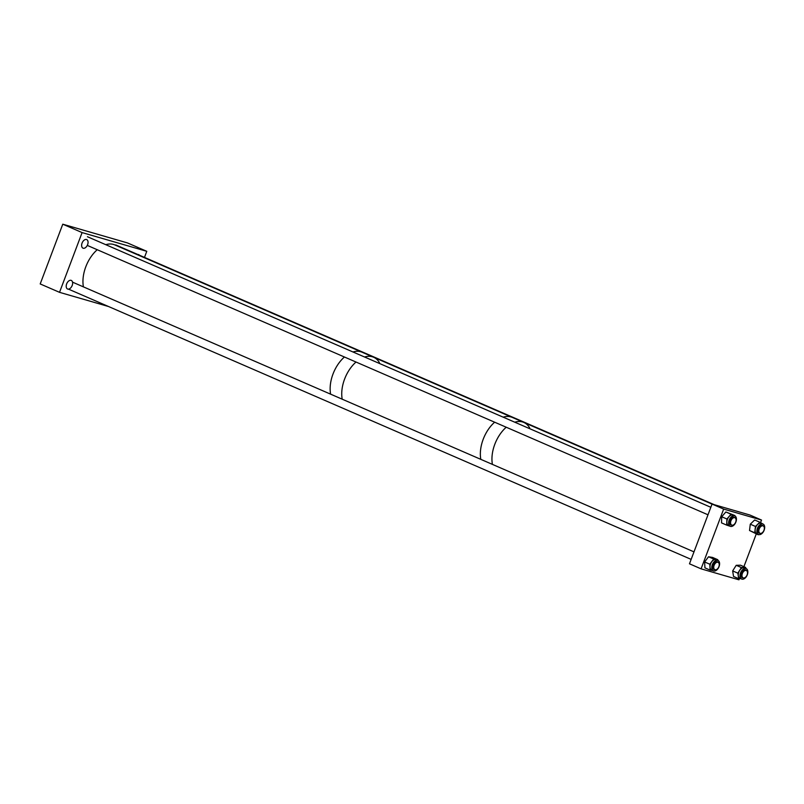 <?xml version="1.0" encoding="UTF-8"?>
<svg xmlns="http://www.w3.org/2000/svg" width="804" height="804" viewBox="0 0 804 804"><rect width="100%" height="100%" fill="white"/><g stroke="black" fill="none" stroke-linecap="round" stroke-linejoin="round"><path stroke-width="1.21" d="M137.846 254.516A4.673 2.864 -66.5 0 1 138.75 254.657A4.673 2.864 -66.5 0 1 139.474 255.23M66.652 283.902A4.673 2.864 -66.5 0 1 71.275 280.415A4.673 2.864 -66.5 0 1 72.179 285.5A4.673 2.864 -66.5 0 1 67.556 288.988A4.673 2.864 -66.5 0 1 66.652 283.902M82.078 243.069A4.673 2.864 -66.5 0 1 86.701 239.592A4.673 2.864 -66.5 0 1 87.606 244.677A4.673 2.864 -66.5 0 1 82.983 248.155A4.673 2.864 -66.5 0 1 82.078 243.069M59.526 292.334L82.098 232.587L62.772 224.195L40.2 283.943L59.526 292.334L108.54 306.525M62.772 224.195L127.454 242.919L146.78 251.31L144.479 257.401M82.098 232.587L146.78 251.31M342.202 399.186A29.326 17.979 -66.5 0 1 344.584 379.116A29.326 17.979 -66.5 0 1 356.021 362.031A29.326 17.979 -66.5 0 0 342.202 399.186M330.605 394.161A29.326 17.979 -66.5 0 1 332.987 374.081A29.326 17.979 -66.5 0 1 344.424 357.006A29.326 17.979 -66.5 0 0 338.424 363.76A29.326 17.979 -66.5 0 0 330.605 394.161M105.786 244.687A29.326 17.979 -66.5 0 1 114.831 244.918L362.021 352.202A29.326 17.979 -66.5 0 0 352.976 351.971A29.326 17.979 -66.5 0 1 362.021 352.202L373.619 357.237A29.326 17.979 -66.5 0 0 364.574 357.006A29.326 17.979 -66.5 0 1 373.619 357.237A29.326 17.979 -66.5 0 1 379.428 362.664M480.812 459.355A29.326 17.979 -66.5 0 1 483.204 439.275A29.326 17.979 -66.5 0 1 494.641 422.2A29.326 17.979 -66.5 0 0 480.812 459.355M492.41 464.38A29.326 17.979 -66.5 0 1 494.792 444.31A29.326 17.979 -66.5 0 1 506.229 427.225A29.326 17.979 -66.5 0 0 492.299 463.717A29.326 17.979 -66.5 0 0 492.41 464.38M373.619 357.237L512.228 417.397A29.326 17.979 -66.5 0 0 503.183 417.165A29.326 17.979 -66.5 0 1 512.228 417.397L523.826 422.432A29.326 17.979 -66.5 0 1 529.635 427.859M523.826 422.432A29.326 17.979 -66.5 0 0 514.781 422.2A29.326 17.979 -66.5 0 1 523.826 422.432L712.032 504.118M712.053 504.058L723.65 509.093L761.519 520.057L749.921 515.022L712.053 504.058L689.48 563.805L701.078 568.84L723.65 509.093M701.078 568.84L738.946 579.805L739.368 578.669M743.901 566.689L756.273 533.936M760.544 522.63L761.519 520.057M747.619 573.744A5.688 3.487 113.5 0 0 746.192 568.609A5.688 3.487 113.5 0 0 740.233 573.915A5.688 3.487 113.5 0 0 741.66 579.041A5.688 3.487 113.5 0 0 747.619 573.744M746.192 568.609L744.444 567.855A5.688 3.487 113.5 0 0 738.484 573.151A5.688 3.487 113.5 0 0 739.921 578.287L741.66 579.041M742.554 577.614A4.211 2.583 -66.5 0 1 742.022 577.563M746.263 570.478A4.211 2.583 113.5 0 0 745.609 569.966A4.211 2.583 113.5 0 0 741.187 573.885A4.211 2.583 113.5 0 0 742.253 577.694A4.211 2.583 113.5 0 0 743.037 577.825M740.735 578.639L738.695 578.689L737.851 573.172L741.399 567.554L745.66 567.453L745.821 568.448M745.66 567.453L740.484 565.202L736.213 565.302L732.665 570.92L733.519 576.438L738.695 578.689M732.665 570.92L737.851 573.172M736.213 565.302L741.399 567.554M763.8 531.002A5.688 3.487 113.5 0 0 763.036 524.037A5.688 3.487 113.5 0 0 757.74 527.514A5.688 3.487 113.5 0 0 758.504 534.469A5.688 3.487 113.5 0 0 763.8 531.002M763.036 524.037L761.287 523.283A5.688 3.487 113.5 0 0 755.991 526.751A5.688 3.487 113.5 0 0 756.755 533.715L754.715 532.761L755.469 526.449L759.83 522.218L762.865 523.967M759.428 533.042A4.211 2.583 -66.5 0 1 758.855 532.992M763.076 525.876A4.211 2.583 113.5 0 0 762.443 525.394A4.211 2.583 113.5 0 0 758.524 527.967A4.211 2.583 113.5 0 0 759.097 533.122A4.211 2.583 113.5 0 0 759.911 533.253M758.212 534.781L749.529 530.509L754.715 532.761M749.529 530.509L750.283 524.198L755.469 526.449M750.283 524.198L754.654 519.977L759.83 522.218M735.831 522.198A5.688 3.487 113.5 0 0 734.786 515.866A5.688 3.487 113.5 0 0 729.218 519.957A5.688 3.487 113.5 0 0 730.253 526.298A5.688 3.487 113.5 0 0 735.831 522.198M734.786 515.866L733.037 515.103A5.688 3.487 113.5 0 0 727.469 519.193A5.688 3.487 113.5 0 0 728.514 525.535L730.253 526.298M731.178 524.861A4.211 2.583 -66.5 0 1 730.615 524.821M734.836 517.706A4.211 2.583 113.5 0 0 734.203 517.213A4.211 2.583 113.5 0 0 730.072 520.248A4.211 2.583 113.5 0 0 730.846 524.942A4.211 2.583 113.5 0 0 731.66 525.072M730.534 526.389L726.695 525.123L726.896 519.002L731.027 514.228L734.836 515.887M734.846 515.525L725.851 511.977L721.711 516.751L721.52 522.871L726.695 525.123M721.711 516.751L726.896 519.002M725.851 511.977L731.027 514.228M719.188 566.217A5.688 3.487 113.5 0 0 717.942 560.438A5.688 3.487 113.5 0 0 712.173 565.081A5.688 3.487 113.5 0 0 713.419 570.86A5.688 3.487 113.5 0 0 719.188 566.217M717.942 560.438L716.193 559.674A5.688 3.487 113.5 0 0 710.424 564.318A5.688 3.487 113.5 0 0 711.671 570.106L713.419 570.86M714.304 569.433A4.211 2.583 -66.5 0 1 713.771 569.393M718.012 562.297A4.211 2.583 113.5 0 0 717.359 561.785A4.211 2.583 113.5 0 0 713.078 565.222A4.211 2.583 113.5 0 0 714.002 569.513A4.211 2.583 113.5 0 0 714.786 569.644M712.575 570.498L710.103 570.096L709.821 564.217L713.711 559.021L717.761 559.684L717.791 560.368M717.761 559.684L712.575 557.433L708.525 556.78L704.636 561.976L704.927 567.845L710.103 570.096M704.636 561.976L709.821 564.217M708.525 556.78L713.711 559.021M83.415 286.877A29.326 17.979 -66.5 0 1 91.234 256.476A29.326 17.979 -66.5 0 1 97.234 249.722M743.338 571.795A4.01 2.462 -66.5 0 1 746.333 570.508A4.01 2.462 -66.5 0 1 746.142 576.589A4.01 2.462 -66.5 0 1 743.147 577.865A4.01 2.462 -66.5 0 1 743.338 571.795M762.674 525.796A4.01 2.462 -66.5 0 1 763.187 525.927A4.01 2.462 -66.5 0 1 764.001 530.188A4.01 2.462 -66.5 0 1 760.504 533.404A4.01 2.462 -66.5 0 1 759.991 533.283A4.01 2.462 -66.5 0 1 759.177 529.022A4.01 2.462 -66.5 0 1 762.674 525.796M731.73 525.102A4.01 2.462 -66.5 0 1 731.077 520.439A4.01 2.462 -66.5 0 1 734.926 517.746A4.01 2.462 -66.5 0 1 734.936 517.746A4.01 2.462 -66.5 0 1 735.58 522.409A4.01 2.462 -66.5 0 1 731.73 525.102L730.193 524.429M714.414 564.639A4.01 2.462 -66.5 0 1 718.083 562.328A4.01 2.462 -66.5 0 1 718.555 567.383A4.01 2.462 -66.5 0 1 714.887 569.684A4.01 2.462 -66.5 0 1 714.414 564.639M744.785 569.835L746.333 570.508M741.61 577.202L743.147 577.865M115.706 244.908L714.314 504.711M761.659 525.263L763.187 525.927M758.433 532.61L759.991 533.283M87.445 236.728L710.836 507.294M733.409 517.083L734.926 517.746M87.284 245.401L708.002 514.801M72.521 282.144L693.993 551.876M716.535 561.654L718.083 562.328M68.461 289.128L691.149 559.383M713.369 569.031L714.887 569.684"/></g></svg>
